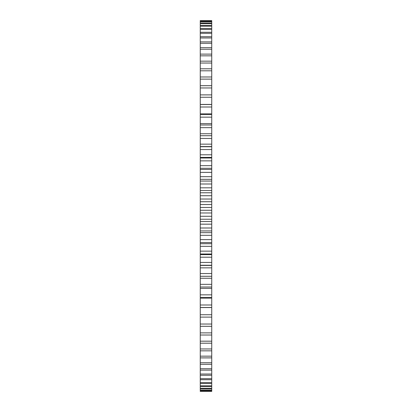 <?xml version="1.0" encoding="UTF-8"?>
<svg xmlns="http://www.w3.org/2000/svg" width="412" height="412" viewBox="0 0 412 412"><rect width="100%" height="100%" fill="white"/><g stroke="black" fill="none" stroke-linecap="round" stroke-linejoin="round"><path stroke-width="0.62" d="M200.263 20.739L211.737 20.6L200.263 20.6L200.263 204.517L211.737 204.517L211.737 391.4L200.263 391.4L211.737 391.261M200.263 204.517L200.263 207.483L211.737 207.483M200.263 201.731L211.737 201.731L211.737 204.517M200.263 207.483L200.263 210.269L211.737 210.269M200.263 210.269L200.263 391.261M200.263 157.394L211.737 157.389L211.737 201.731M211.737 20.739L211.737 157.394M200.263 199.027L211.737 199.027M200.263 212.973L211.737 212.973M200.263 195.721L211.737 195.721M200.263 216.279L211.737 216.279M200.263 192.764L211.737 192.764M200.263 219.236L211.737 219.236M200.263 190.509L211.737 190.509M200.263 221.491L211.737 221.491M200.263 187.815L211.737 187.815M200.263 224.185L211.737 224.185M200.263 183.999L211.737 183.999M200.263 228.001L211.737 228.001M200.263 181.059L211.737 181.059M200.263 230.941L211.737 230.941M200.263 179.349L211.737 179.349M200.263 232.651L211.737 232.651M200.263 176.676L211.737 176.676M200.263 235.324L211.737 235.324M200.263 172.365L211.737 172.365M200.263 239.635L211.737 239.635M200.263 169.461L211.737 169.461M200.263 242.539L211.737 242.539M200.263 168.297L211.737 168.297M200.263 243.703L211.737 243.703M200.263 165.655L211.737 165.655M200.263 246.345L211.737 246.345M200.263 160.871L211.737 160.871M200.263 251.129L211.737 251.129M200.263 158.002L211.737 158.002M200.263 253.998L211.737 253.998M200.263 154.794L211.737 154.794M200.263 257.206L211.737 257.206M200.263 149.556L211.737 149.556M200.263 262.444L211.737 262.444M200.263 146.744L211.737 146.744M200.263 265.256L211.737 265.256M200.263 144.143L211.737 144.143M200.263 267.857L211.737 267.857M200.263 138.468L211.737 138.468M200.263 273.532L211.737 273.532M200.263 135.718L211.737 135.718M200.263 276.282L211.737 276.282M200.263 133.74L211.737 133.74M200.263 278.26L211.737 278.26M200.263 127.653L211.737 127.653M200.263 284.347L211.737 284.347M200.263 124.98L211.737 124.98M200.263 287.02L211.737 287.02M200.263 123.626L211.737 123.626M200.263 288.374L211.737 288.374M200.263 117.152L211.737 117.152M200.263 294.848L211.737 294.848M200.263 114.567L211.737 114.567M200.263 297.433L211.737 297.433M200.263 113.846L211.737 113.846M200.263 298.154L211.737 298.154M200.263 107.012L211.737 107.012M200.263 304.988L211.737 304.988M200.263 104.519L211.737 104.519M200.263 307.481L211.737 307.481M200.263 104.437L211.737 104.437M200.263 307.563L211.737 307.563M200.263 97.268L211.737 97.268M200.263 314.732L211.737 314.732M200.263 94.884L211.737 94.884M200.263 317.116L211.737 317.116M200.263 87.962L211.737 87.962M200.263 324.038L211.737 324.038M200.263 85.691L211.737 85.691M200.263 326.309L211.737 326.309M200.263 79.13L211.737 79.13M200.263 332.87L211.737 332.87M200.263 76.987L211.737 76.987M200.263 335.013L211.737 335.013M200.263 70.812L211.737 70.812M200.263 341.188L211.737 341.188M200.263 68.804L211.737 68.804M200.263 343.196L211.737 343.196M200.263 63.036L211.737 63.036M200.263 348.964L211.737 348.964M200.263 61.167L211.737 61.167M200.263 350.833L211.737 350.833M200.263 55.836L211.737 55.836M200.263 356.164L211.737 356.164M200.263 54.116L211.737 54.116M200.263 357.884L211.737 357.884M200.263 49.244L211.737 49.244M200.263 362.756L211.737 362.756M200.263 47.679L211.737 47.679M200.263 364.321L211.737 364.321M200.263 43.281L211.737 43.281M200.263 368.719L211.737 368.719M200.263 41.88L211.737 41.88M200.263 370.12L211.737 370.12M200.263 37.971L211.737 37.971M200.263 374.029L211.737 374.029M200.263 36.74L211.737 36.74M200.263 375.26L211.737 375.26M200.263 33.336L211.737 33.336M200.263 378.664L211.737 378.664M200.263 32.28L211.737 32.28M200.263 379.72L211.737 379.72M200.263 29.401L211.737 29.401M200.263 382.599L211.737 382.599M200.263 28.521L211.737 28.521M200.263 383.479L211.737 383.479M200.263 26.177L211.737 26.177M200.263 385.823L211.737 385.823M200.263 25.477L211.737 25.477M200.263 386.523L211.737 386.523M200.263 23.675L211.737 23.675M200.263 388.325L211.737 388.325M200.263 23.16L211.737 23.16M200.263 388.84L211.737 388.84M200.263 21.908L211.737 21.908M200.263 390.092L211.737 390.092M200.263 21.578L211.737 21.578M200.263 390.422L211.737 390.422M200.263 20.878L211.737 20.878M200.263 391.122L211.737 391.122M211.737 254.611L200.263 254.611M211.737 146.554L200.263 146.554M211.737 265.446L200.263 265.446M211.737 135.713L200.263 135.713M211.737 276.287L200.263 276.287"/></g></svg>
